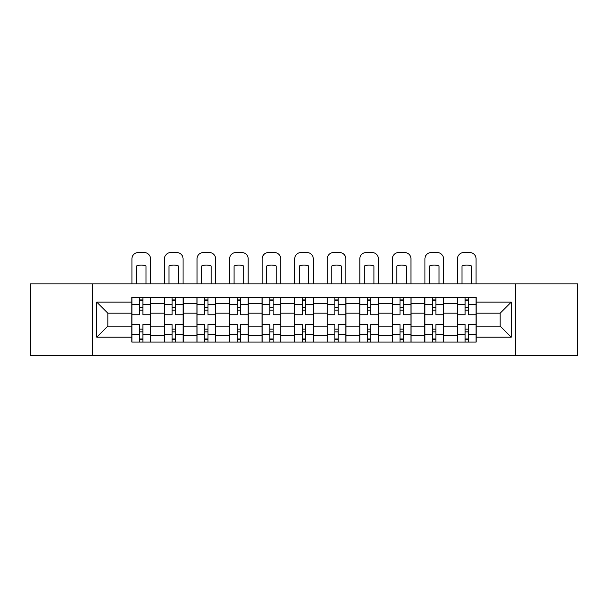 <?xml version="1.0" encoding="UTF-8"?>
<svg xmlns="http://www.w3.org/2000/svg" width="608" height="608" viewBox="0 0 608 608"><rect width="100%" height="100%" fill="white"/><g stroke="black" fill="none" stroke-linecap="round" stroke-linejoin="round"><path stroke-width="0.91" d="M515.409 355.444L577.6 355.444L577.6 283.86L30.4 283.86L30.4 355.444L515.409 355.444L515.409 283.86M164.38 342.084L164.38 303.582L150.609 303.582L150.609 342.084M150.609 303.582L150.609 297.221M164.38 303.582L164.38 297.221M183.168 297.221L183.168 342.084M196.939 342.084L196.939 297.221M215.718 297.221L215.718 342.084M229.497 342.084L229.497 297.221M248.277 297.221L248.277 342.084M262.056 342.084L262.056 297.221M280.835 297.221L280.835 342.084M294.606 342.084L294.606 297.221M313.394 297.221L313.394 342.084M327.165 342.084L327.165 297.221M345.944 297.221L345.944 342.084M359.723 342.084L359.723 297.221M378.503 297.221L378.503 342.084M392.282 342.084L392.282 297.221M411.061 297.221L411.061 342.084M424.832 342.084L424.832 297.221M443.62 297.221L443.62 342.084M457.391 342.084L457.391 297.221M457.391 326.124L443.62 326.124M424.832 326.124L411.061 326.124M392.282 326.124L378.503 326.124M359.723 326.124L345.944 326.124M327.165 326.124L313.394 326.124M294.606 326.124L280.835 326.124M262.056 326.124L248.277 326.124M229.497 326.124L215.718 326.124M196.939 326.124L183.168 326.124M164.38 326.124L150.609 326.124M457.391 313.181L443.62 313.181M424.832 313.181L411.061 313.181M392.282 313.181L378.503 313.181M359.723 313.181L345.944 313.181M327.165 313.181L313.394 313.181M294.606 313.181L280.835 313.181M262.056 313.181L248.277 313.181M229.497 313.181L215.718 313.181M196.939 313.181L183.168 313.181M164.38 313.181L150.609 313.181M107.829 326.124L131.83 326.124L131.83 313.181L107.829 313.181L107.829 326.124L96.763 337.182L96.763 302.123L131.83 302.123L131.83 313.181M476.17 313.181L476.17 326.124L500.171 326.124L500.171 313.181L476.17 313.181L476.17 297.221L131.83 297.221L131.83 302.123M476.17 302.123L511.237 302.123L511.237 337.182L476.17 337.182L476.17 326.124M131.83 326.124L131.83 342.084L476.17 342.084L476.17 337.182M131.83 337.182L96.763 337.182M92.591 355.444L92.591 283.86M142.888 338.96L139.551 338.96M139.551 300.344L142.888 300.344M175.446 338.96L172.102 338.96M172.102 300.344L175.446 300.344M207.997 338.96L204.66 338.96M204.66 300.344L207.997 300.344M240.555 338.96L237.219 338.96M237.219 300.344L240.555 300.344M273.114 338.96L269.777 338.96M269.777 300.344L273.114 300.344M305.672 338.96L302.328 338.96M302.328 300.344L305.672 300.344M338.223 338.96L334.886 338.96M334.886 300.344L338.223 300.344M370.781 338.96L367.445 338.96M367.445 300.344L370.781 300.344M403.34 338.96L400.003 338.96M400.003 300.344L403.34 300.344M435.898 338.96L432.554 338.96M432.554 300.344L435.898 300.344M468.449 338.96L465.112 338.96M465.112 300.344L468.449 300.344M96.763 302.123L107.829 313.181M500.171 326.124L511.237 337.182M500.171 313.181L511.237 302.123M150.503 342.084L150.503 314.746L142.888 314.746L142.888 297.221M139.551 297.221L139.551 314.746L131.928 314.746L131.928 297.221M150.503 314.746L150.503 297.221M131.928 342.084L131.928 324.558L139.551 324.558L139.551 342.084M142.888 342.084L142.888 324.558L150.503 324.558M139.551 310.156L142.888 310.156M131.928 324.558L131.928 314.746M142.888 329.148L139.551 329.148M142.888 339.37L139.551 339.37M139.551 331.862L142.888 331.862M142.888 307.443L139.551 307.443M139.551 299.934L142.888 299.934M150.503 283.86L150.503 258.818A6.262 6.262 0 0 0 144.24 252.556L138.191 252.556A6.262 6.262 0 0 0 131.928 258.818L131.928 283.86M136.42 283.86L136.42 266A12.943 12.943 0 0 1 146.019 266L146.019 283.86M183.061 342.084L183.061 314.746L175.446 314.746L175.446 297.221M172.102 297.221L172.102 314.746L164.487 314.746L164.487 297.221M183.061 314.746L183.061 297.221M164.487 342.084L164.487 324.558L172.102 324.558L172.102 342.084M175.446 342.084L175.446 324.558L183.061 324.558M172.102 310.156L175.446 310.156M164.487 324.558L164.487 314.746M175.446 329.148L172.102 329.148M175.446 339.37L172.102 339.37M172.102 331.862L175.446 331.862M175.446 307.443L172.102 307.443M172.102 299.934L175.446 299.934M183.061 283.86L183.061 258.818A6.262 6.262 0 0 0 176.799 252.556L170.749 252.556A6.262 6.262 0 0 0 164.487 258.818L164.487 283.86M168.971 283.86L168.971 266A12.943 12.943 0 0 1 178.577 266L178.577 283.86M215.62 342.084L215.62 314.746L207.997 314.746L207.997 297.221M204.66 297.221L204.66 314.746L197.045 314.746L197.045 297.221M215.62 314.746L215.62 297.221M197.045 342.084L197.045 324.558L204.66 324.558L204.66 342.084M207.997 342.084L207.997 324.558L215.62 324.558M204.66 310.156L207.997 310.156M197.045 324.558L197.045 314.746M207.997 329.148L204.66 329.148M207.997 339.37L204.66 339.37M204.66 331.862L207.997 331.862M207.997 307.443L204.66 307.443M204.66 299.934L207.997 299.934M215.62 283.86L215.62 258.818A6.262 6.262 0 0 0 209.357 252.556L203.308 252.556A6.262 6.262 0 0 0 197.045 258.818L197.045 283.86M201.529 283.86L201.529 266A12.943 12.943 0 0 1 211.128 266L211.128 283.86M248.17 342.084L248.17 314.746L240.555 314.746L240.555 297.221M237.219 297.221L237.219 314.746L229.604 314.746L229.604 297.221M248.17 314.746L248.17 297.221M229.604 342.084L229.604 324.558L237.219 324.558L237.219 342.084M240.555 342.084L240.555 324.558L248.17 324.558M237.219 310.156L240.555 310.156M229.604 324.558L229.604 314.746M240.555 329.148L237.219 329.148M240.555 339.37L237.219 339.37M237.219 331.862L240.555 331.862M240.555 307.443L237.219 307.443M237.219 299.934L240.555 299.934M248.17 283.86L248.17 258.818A6.262 6.262 0 0 0 241.916 252.556L235.858 252.556A6.262 6.262 0 0 0 229.604 258.818L229.604 283.86M234.088 283.86L234.088 266A12.943 12.943 0 0 1 243.686 266L243.686 283.86M280.729 342.084L280.729 314.746L273.114 314.746L273.114 297.221M269.777 297.221L269.777 314.746L262.154 314.746L262.154 297.221M280.729 314.746L280.729 297.221M262.154 342.084L262.154 324.558L269.777 324.558L269.777 342.084M273.114 342.084L273.114 324.558L280.729 324.558M269.777 310.156L273.114 310.156M262.154 324.558L262.154 314.746M273.114 329.148L269.777 329.148M273.114 339.37L269.777 339.37M269.777 331.862L273.114 331.862M273.114 307.443L269.777 307.443M269.777 299.934L273.114 299.934M280.729 283.86L280.729 258.818A6.262 6.262 0 0 0 274.466 252.556L268.417 252.556A6.262 6.262 0 0 0 262.154 258.818L262.154 283.86M266.646 283.86L266.646 266A12.943 12.943 0 0 1 276.245 266L276.245 283.86M313.287 342.084L313.287 314.746L305.672 314.746L305.672 297.221M302.328 297.221L302.328 314.746L294.713 314.746L294.713 297.221M313.287 314.746L313.287 297.221M294.713 342.084L294.713 324.558L302.328 324.558L302.328 342.084M305.672 342.084L305.672 324.558L313.287 324.558M302.328 310.156L305.672 310.156M294.713 324.558L294.713 314.746M305.672 329.148L302.328 329.148M305.672 339.37L302.328 339.37M302.328 331.862L305.672 331.862M305.672 307.443L302.328 307.443M302.328 299.934L305.672 299.934M313.287 283.86L313.287 258.818A6.262 6.262 0 0 0 307.025 252.556L300.975 252.556A6.262 6.262 0 0 0 294.713 258.818L294.713 283.86M299.197 283.86L299.197 266A12.943 12.943 0 0 1 308.803 266L308.803 283.86M345.846 342.084L345.846 314.746L338.223 314.746L338.223 297.221M334.886 297.221L334.886 314.746L327.271 314.746L327.271 297.221M345.846 314.746L345.846 297.221M327.271 342.084L327.271 324.558L334.886 324.558L334.886 342.084M338.223 342.084L338.223 324.558L345.846 324.558M334.886 310.156L338.223 310.156M327.271 324.558L327.271 314.746M338.223 329.148L334.886 329.148M338.223 339.37L334.886 339.37M334.886 331.862L338.223 331.862M338.223 307.443L334.886 307.443M334.886 299.934L338.223 299.934M345.846 283.86L345.846 258.818A6.262 6.262 0 0 0 339.583 252.556L333.534 252.556A6.262 6.262 0 0 0 327.271 258.818L327.271 283.86M331.755 283.86L331.755 266A12.943 12.943 0 0 1 341.354 266L341.354 283.86M378.396 342.084L378.396 314.746L370.781 314.746L370.781 297.221M367.445 297.221L367.445 314.746L359.83 314.746L359.83 297.221M378.396 314.746L378.396 297.221M359.83 342.084L359.83 324.558L367.445 324.558L367.445 342.084M370.781 342.084L370.781 324.558L378.396 324.558M367.445 310.156L370.781 310.156M359.83 324.558L359.83 314.746M370.781 329.148L367.445 329.148M370.781 339.37L367.445 339.37M367.445 331.862L370.781 331.862M370.781 307.443L367.445 307.443M367.445 299.934L370.781 299.934M378.396 283.86L378.396 258.818A6.262 6.262 0 0 0 372.142 252.556L366.084 252.556A6.262 6.262 0 0 0 359.83 258.818L359.83 283.86M364.314 283.86L364.314 266A12.943 12.943 0 0 1 373.912 266L373.912 283.86M410.955 342.084L410.955 314.746L403.34 314.746L403.34 297.221M400.003 297.221L400.003 314.746L392.38 314.746L392.38 297.221M410.955 314.746L410.955 297.221M392.38 342.084L392.38 324.558L400.003 324.558L400.003 342.084M403.34 342.084L403.34 324.558L410.955 324.558M400.003 310.156L403.34 310.156M392.38 324.558L392.38 314.746M403.34 329.148L400.003 329.148M403.34 339.37L400.003 339.37M400.003 331.862L403.34 331.862M403.34 307.443L400.003 307.443M400.003 299.934L403.34 299.934M410.955 283.86L410.955 258.818A6.262 6.262 0 0 0 404.692 252.556L398.643 252.556A6.262 6.262 0 0 0 392.38 258.818L392.38 283.86M396.872 283.86L396.872 266A12.943 12.943 0 0 1 406.471 266L406.471 283.86M443.513 342.084L443.513 314.746L435.898 314.746L435.898 297.221M432.554 297.221L432.554 314.746L424.939 314.746L424.939 297.221M443.513 314.746L443.513 297.221M424.939 342.084L424.939 324.558L432.554 324.558L432.554 342.084M435.898 342.084L435.898 324.558L443.513 324.558M432.554 310.156L435.898 310.156M424.939 324.558L424.939 314.746M435.898 329.148L432.554 329.148M435.898 339.37L432.554 339.37M432.554 331.862L435.898 331.862M435.898 307.443L432.554 307.443M432.554 299.934L435.898 299.934M443.513 283.86L443.513 258.818A6.262 6.262 0 0 0 437.251 252.556L431.201 252.556A6.262 6.262 0 0 0 424.939 258.818L424.939 283.86M429.423 283.86L429.423 266A12.943 12.943 0 0 1 439.029 266L439.029 283.86M476.072 342.084L476.072 314.746L468.449 314.746L468.449 297.221M465.112 297.221L465.112 314.746L457.497 314.746L457.497 297.221M476.072 314.746L476.072 297.221M457.497 342.084L457.497 324.558L465.112 324.558L465.112 342.084M468.449 342.084L468.449 324.558L476.072 324.558M465.112 310.156L468.449 310.156M457.497 324.558L457.497 314.746M468.449 329.148L465.112 329.148M468.449 339.37L465.112 339.37M465.112 331.862L468.449 331.862M468.449 307.443L465.112 307.443M465.112 299.934L468.449 299.934M476.072 283.86L476.072 258.818A6.262 6.262 0 0 0 469.809 252.556L463.76 252.556A6.262 6.262 0 0 0 457.497 258.818L457.497 283.86M461.981 283.86L461.981 266A12.943 12.943 0 0 1 471.58 266L471.58 283.86M424.832 303.582L411.061 303.582M392.282 303.582L378.503 303.582M359.723 303.582L345.944 303.582M327.165 303.582L313.394 303.582M294.606 303.582L280.835 303.582M262.056 303.582L248.277 303.582M229.497 303.582L215.718 303.582M196.939 303.582L183.168 303.582M457.391 303.582L443.62 303.582M424.832 335.722L411.061 335.722M392.282 335.722L378.503 335.722M359.723 335.722L345.944 335.722M327.165 335.722L313.394 335.722M294.606 335.722L280.835 335.722M262.056 335.722L248.277 335.722M229.497 335.722L215.718 335.722M196.939 335.722L183.168 335.722M164.38 335.722L150.609 335.722M457.391 335.722L443.62 335.722M150.503 304.418L142.888 304.418M139.551 304.418L131.928 304.418M139.551 304.699L131.928 304.699M139.551 334.605L131.928 334.605M139.551 334.886L131.928 334.886M150.503 334.886L142.888 334.886M150.503 304.699L142.888 304.699M150.503 334.605L142.888 334.605M183.061 304.418L175.446 304.418M172.102 304.418L164.487 304.418M172.102 304.699L164.487 304.699M172.102 334.605L164.487 334.605M172.102 334.886L164.487 334.886M183.061 334.886L175.446 334.886M183.061 304.699L175.446 304.699M183.061 334.605L175.446 334.605M215.62 304.418L207.997 304.418M204.66 304.418L197.045 304.418M204.66 304.699L197.045 304.699M204.66 334.605L197.045 334.605M204.66 334.886L197.045 334.886M215.62 334.886L207.997 334.886M215.62 304.699L207.997 304.699M215.62 334.605L207.997 334.605M248.17 304.418L240.555 304.418M237.219 304.418L229.604 304.418M237.219 304.699L229.604 304.699M237.219 334.605L229.604 334.605M237.219 334.886L229.604 334.886M248.17 334.886L240.555 334.886M248.17 304.699L240.555 304.699M248.17 334.605L240.555 334.605M280.729 304.418L273.114 304.418M269.777 304.418L262.154 304.418M269.777 304.699L262.154 304.699M269.777 334.605L262.154 334.605M269.777 334.886L262.154 334.886M280.729 334.886L273.114 334.886M280.729 304.699L273.114 304.699M280.729 334.605L273.114 334.605M313.287 304.418L305.672 304.418M302.328 304.418L294.713 304.418M302.328 304.699L294.713 304.699M302.328 334.605L294.713 334.605M302.328 334.886L294.713 334.886M313.287 334.886L305.672 334.886M313.287 304.699L305.672 304.699M313.287 334.605L305.672 334.605M345.846 304.418L338.223 304.418M334.886 304.418L327.271 304.418M334.886 304.699L327.271 304.699M334.886 334.605L327.271 334.605M334.886 334.886L327.271 334.886M345.846 334.886L338.223 334.886M345.846 304.699L338.223 304.699M345.846 334.605L338.223 334.605M378.396 304.418L370.781 304.418M367.445 304.418L359.83 304.418M367.445 304.699L359.83 304.699M367.445 334.605L359.83 334.605M367.445 334.886L359.83 334.886M378.396 334.886L370.781 334.886M378.396 304.699L370.781 304.699M378.396 334.605L370.781 334.605M410.955 304.418L403.34 304.418M400.003 304.418L392.38 304.418M400.003 304.699L392.38 304.699M400.003 334.605L392.38 334.605M400.003 334.886L392.38 334.886M410.955 334.886L403.34 334.886M410.955 304.699L403.34 304.699M410.955 334.605L403.34 334.605M443.513 304.418L435.898 304.418M432.554 304.418L424.939 304.418M432.554 304.699L424.939 304.699M432.554 334.605L424.939 334.605M432.554 334.886L424.939 334.886M443.513 334.886L435.898 334.886M443.513 304.699L435.898 304.699M443.513 334.605L435.898 334.605M476.072 304.418L468.449 304.418M465.112 304.418L457.497 304.418M465.112 304.699L457.497 304.699M465.112 334.605L457.497 334.605M465.112 334.886L457.497 334.886M476.072 334.886L468.449 334.886M476.072 304.699L468.449 304.699M476.072 334.605L468.449 334.605"/></g></svg>
